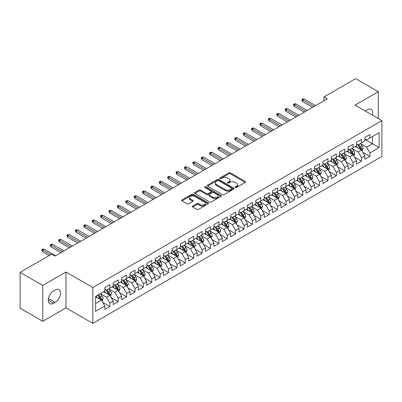 <?xml version="1.0" encoding="UTF-8"?>
<svg xmlns="http://www.w3.org/2000/svg" width="402" height="402" viewBox="0 0 402 402"><rect width="100%" height="100%" fill="white"/><g stroke="black" fill="none" stroke-linecap="round" stroke-linejoin="round"><path stroke-width="0.6" d="M235.376 187.427A0.814 0.472 0 0 0 236.527 187.427L245.275 182.377A1.166 0.673 0 0 0 245.617 181.905A1.166 0.673 0 0 0 245.275 181.428L230.457 172.87A1.166 0.673 0 0 0 228.808 172.87L220.06 177.92A0.814 0.472 0 0 0 219.819 178.252A0.814 0.472 0 0 0 220.06 178.588A0.814 0.472 0 0 0 221.211 178.588L222.346 177.935A3.729 2.151 0 0 1 227.612 177.935L228.849 178.644A3.729 2.151 0 0 1 229.939 180.166A3.729 2.151 0 0 1 228.849 181.689L227.718 182.342A0.814 0.472 0 0 0 227.477 182.674A0.814 0.472 0 0 0 227.718 183.005A0.814 0.472 0 0 0 228.869 183.005L230.004 182.352A3.729 2.151 0 0 1 235.27 182.352L236.507 183.066A3.729 2.151 0 0 1 237.597 184.588A3.729 2.151 0 0 1 236.507 186.111L235.376 186.764A0.814 0.472 0 0 0 235.135 187.096A0.814 0.472 0 0 0 235.376 187.427L235.376 186.764M192.664 206.05A1.166 0.673 0 0 0 192.322 206.527A1.166 0.673 0 0 0 192.664 207.005L196.819 209.402A1.166 0.673 0 0 0 198.467 209.402L208.181 203.794A1.166 0.673 0 0 0 208.522 203.317A1.166 0.673 0 0 0 208.181 202.844L193.362 194.287A1.166 0.673 0 0 0 191.714 194.287L182 199.894A1.166 0.673 0 0 0 181.659 200.372A1.166 0.673 0 0 0 182 200.844L187.02 203.749A1.166 0.673 0 0 0 188.669 203.749L192.824 201.347A1.166 0.673 0 0 0 193.166 200.869A1.166 0.673 0 0 0 192.824 200.397L190.337 198.955A3.115 1.799 0 0 1 189.422 197.683A3.115 1.799 0 0 1 191.347 196.025A3.115 1.799 0 0 1 194.739 196.412L204.497 202.045A3.115 1.799 0 0 1 205.412 203.317A3.115 1.799 0 0 1 203.487 204.98A3.115 1.799 0 0 1 200.09 204.588L198.467 203.653A1.166 0.673 0 0 0 196.819 203.653L192.664 206.05L192.664 207.005M42.748 285.44L42.748 321.278L65.983 307.862L65.983 272.023L42.748 285.44L20.1 272.365L51.727 254.104L55.079 256.044L327.374 98.837L324.017 96.897L324.017 100.771M65.983 272.023L92.827 287.52L381.9 120.63L381.9 156.468L92.827 323.364L92.827 287.52M378.292 118.545L378.292 91.716L355.056 105.128L381.9 120.63M378.292 91.716L355.644 78.636L324.017 96.897M222.427 194.618A1.166 0.673 0 0 0 224.075 194.618L233.788 189.01A1.166 0.673 0 0 0 234.13 188.533A1.166 0.673 0 0 0 233.788 188.061L218.969 179.503A1.166 0.673 0 0 0 217.321 179.503L207.608 185.111A1.166 0.673 0 0 0 207.266 185.588A1.166 0.673 0 0 0 207.608 186.061L222.427 194.618M205.09 187.603A0.814 0.472 0 0 1 205.919 187.719L220.969 196.412L211.271 202.01A1.166 0.673 0 0 1 209.623 202.01L194.804 193.452L194.804 192.503A1.166 0.673 0 0 0 194.462 192.98A1.166 0.673 0 0 0 194.804 193.452M194.804 192.503L198.96 190.101A1.166 0.673 0 0 1 200.608 190.101L206.618 193.573A1.166 0.673 0 0 0 208.266 193.573L211.025 191.98A1.166 0.673 0 0 0 211.362 191.508A1.166 0.673 0 0 0 211.025 191.03L204.764 187.417A0.814 0.472 0 0 1 204.528 187.086A0.814 0.472 0 0 1 205.03 186.649A0.814 0.472 0 0 1 205.919 186.749L220.984 195.452A1.166 0.673 0 0 1 221.326 195.925A1.166 0.673 0 0 1 220.984 196.402L220.984 195.452M364.87 139.373L372.423 143.73L372.423 136.564L379.131 132.69L369.905 138.017L369.905 134.575L364.87 137.484L364.87 140.921L361.514 142.861L361.514 139.419L356.484 142.323L356.484 145.765L353.127 147.7L353.127 144.263L348.092 147.167L348.092 150.609L344.74 152.544L344.74 149.107L339.705 152.011L339.705 155.448L336.348 157.388L336.348 153.951L331.318 156.855L331.318 160.292L327.962 162.232L327.962 158.79L322.927 161.699L322.927 165.137L319.575 167.076L319.575 163.634L314.54 166.544L314.54 169.981L311.183 171.915L311.183 168.478L306.153 171.383L306.153 174.825L302.796 176.759L302.796 173.322L297.761 176.227L297.761 179.664L294.405 181.603L294.405 178.166L289.375 181.071L289.375 184.508L286.018 186.448L286.018 183.005L280.983 185.915L280.983 189.352L277.631 191.292L277.631 187.85L272.596 190.759L272.596 194.196L269.239 196.131L269.239 192.694L264.209 195.598L264.209 199.04L260.853 200.975L260.853 197.538L255.818 200.442L255.818 203.879L252.466 205.819L252.466 202.382L247.431 205.286L247.431 208.723L244.074 210.663L244.074 207.221L239.044 210.13L239.044 213.568L235.688 215.507L235.688 212.065L230.653 214.975L230.653 218.412L227.296 220.346L227.296 216.909L222.266 219.814L222.266 223.256L218.909 225.19L218.909 221.753L213.874 224.658L213.874 228.095L210.522 230.034L210.522 226.597L205.487 229.502L205.487 232.939L202.131 234.879L202.131 231.436L197.101 234.346L197.101 237.783L193.744 239.723L193.744 236.281L188.709 239.19L188.709 242.627L185.357 244.562L185.357 241.125L180.322 244.029L180.322 247.471L176.965 249.406L176.965 245.969L171.935 248.873L171.935 252.31L168.579 254.25L168.579 250.813L163.544 253.717L163.544 257.154L160.192 259.094L160.192 255.652L155.157 258.561L155.157 261.998L151.8 263.938L151.8 260.496L146.77 263.405L146.77 266.843L143.413 268.777L143.413 265.34L138.378 268.245L138.378 271.687L135.022 273.621L135.022 270.184L129.992 273.089L129.992 276.526L126.635 278.465L126.635 275.028L121.6 277.933L121.6 281.37L118.248 283.309L118.248 279.867L113.213 282.777L113.213 286.214L109.857 288.154L109.857 284.711L104.827 287.621L104.827 291.058L95.596 296.385L95.596 311.304L104.827 305.972L101.47 300.163L95.596 296.771M379.131 132.69L379.131 147.604L369.905 152.931L366.549 147.122L360.468 143.609M362.815 152.278L369.905 156.373L369.905 152.931M369.905 156.373L364.87 159.277L364.87 155.84L361.514 157.775L358.162 151.966L352.077 148.454M354.428 157.122L361.514 161.212L361.514 157.775M361.514 161.212L356.484 164.122L356.484 160.679L353.127 162.619L349.77 156.805L343.69 153.298M346.037 161.966L353.127 166.056L353.127 162.619M353.127 166.056L348.092 168.961L348.092 165.523L344.74 167.463L341.383 161.649L335.303 158.137M337.65 166.81L344.74 170.9L344.74 167.463M344.74 170.9L339.705 173.805L339.705 170.368L336.348 172.302L332.997 166.493L326.911 162.981M329.263 171.649L336.348 175.744L336.348 172.302M336.348 175.744L331.318 178.649L331.318 175.212L327.962 177.146L324.605 171.337L318.525 167.825M320.871 176.493L327.962 180.588L327.962 177.146M327.962 180.588L322.927 183.493L322.927 180.056L319.575 181.99L316.218 176.182L310.138 172.669M312.485 181.337L319.575 185.428L319.575 181.99M319.575 185.428L314.54 188.337L314.54 184.895L311.183 186.835L307.826 181.021L301.746 177.513M304.098 186.181L311.183 190.272L311.183 186.835M311.183 190.272L306.153 193.176L306.153 189.739L302.796 191.679L299.44 185.865L293.359 182.352M295.706 191.025L302.796 195.116L302.796 191.679M302.796 195.116L297.761 198.02L297.761 194.583L294.405 196.523L291.053 190.709L284.968 187.196M287.319 195.864L294.405 199.96L294.405 196.523M294.405 199.96L289.375 202.864L289.375 199.427L286.018 201.362L282.661 195.553L276.581 192.04M278.928 200.709L286.018 204.804L286.018 201.362M286.018 204.804L280.983 207.708L280.983 204.271L277.631 206.206L274.275 200.397L268.194 196.885M270.541 205.553L277.631 209.643L277.631 206.206M277.631 209.643L272.596 212.552L272.596 209.11L269.239 211.05L265.888 205.236L259.803 201.729M262.154 210.397L269.239 214.487L269.239 211.05M269.239 214.487L264.209 217.397L264.209 213.954L260.853 215.894L257.496 210.08L251.416 206.568M253.762 215.241L260.853 219.331L260.853 215.894M260.853 219.331L255.818 222.236L255.818 218.799L252.466 220.738L249.109 214.924L243.029 211.412M245.376 220.08L252.466 224.175L252.466 220.738M252.466 224.175L247.431 227.08L247.431 223.643L244.074 225.577L240.718 219.768L234.637 216.256M236.989 224.924L244.074 229.019L244.074 225.577M244.074 229.019L239.044 231.924L239.044 228.487L235.688 230.421L232.331 224.612L226.251 221.1M228.597 229.768L235.688 233.858L235.688 230.421M235.688 233.858L230.653 236.768L230.653 233.326L227.296 235.265L223.944 229.452L217.859 225.944M220.211 234.612L227.296 238.703L227.296 235.265M227.296 238.703L222.266 241.612L222.266 238.17L218.909 240.11L215.552 234.296L209.472 230.783M211.824 239.456L218.909 243.547L218.909 240.11M218.909 243.547L213.874 246.451L213.874 243.014L210.522 244.954L207.166 239.14L201.085 235.627M203.432 244.295L210.522 248.391L210.522 244.954M210.522 248.391L205.487 251.295L205.487 247.858L202.131 249.793L198.779 243.984L192.694 240.471M195.045 249.139L202.131 253.235L202.131 249.793M202.131 253.235L197.101 256.139L197.101 252.702L193.744 254.637L190.387 248.828L184.307 245.315M186.654 253.984L193.744 258.074L193.744 254.637M193.744 258.074L188.709 260.983L188.709 257.541L185.357 259.481L182 253.667L175.92 250.16M178.267 258.828L185.357 262.918L185.357 259.481M185.357 262.918L180.322 265.828L180.322 262.385L176.965 264.325L173.614 258.511L167.528 254.999M169.88 263.672L176.965 267.762L176.965 264.325M176.965 267.762L171.935 270.667L171.935 267.229L168.579 269.169L165.222 263.355L159.142 259.843M161.488 268.511L168.579 272.606L168.579 269.169M168.579 272.606L163.544 275.511L163.544 272.074L160.192 274.008L156.835 268.199L150.75 264.687M153.102 273.355L160.192 277.45L160.192 274.008M160.192 277.45L155.157 280.355L155.157 276.918L151.8 278.852L148.444 273.043L142.363 269.531M144.715 278.199L151.8 282.289L151.8 278.852M151.8 282.289L146.77 285.199L146.77 281.757L143.413 283.696L140.057 277.882L133.977 274.375M136.323 283.043L143.413 287.134L143.413 283.696M143.413 287.134L138.378 290.043L138.378 286.601L135.022 288.541L131.67 282.727L125.585 279.214M127.936 287.887L135.022 291.978L135.022 288.541M135.022 291.978L129.992 294.882L129.992 291.445L126.635 293.385L123.278 287.571L117.198 284.058M119.545 292.726L126.635 296.822L126.635 293.385M126.635 296.822L121.6 299.726L121.6 296.289L118.248 298.224L114.892 292.415L108.811 288.902M111.158 297.57L118.248 301.666L118.248 298.224M118.248 301.666L113.213 304.57L113.213 301.133L109.857 303.068L106.505 297.259L100.42 293.746M102.771 302.415L109.857 306.505L109.857 303.068M109.857 306.505L104.827 309.414L104.827 305.972M104.827 289.118L106.505 290.088L109.857 288.154M95.596 303.555L101.47 300.163M113.213 284.279L114.892 285.244L118.248 283.309M106.505 297.259L109.857 295.319L103.651 291.736M113.213 301.133L109.857 295.319M121.6 279.435L123.278 280.405L126.635 278.465M114.892 292.415L118.248 290.475L112.037 286.892M121.6 296.289L118.248 290.475M129.992 274.591L131.67 275.561L135.022 273.621M123.278 287.571L126.635 285.631L120.429 282.048M129.992 291.445L126.635 285.631M138.378 269.747L140.057 270.717L143.413 268.777M131.67 282.727L135.022 280.792L128.816 277.204M138.378 286.601L135.022 280.792M146.77 264.903L148.444 265.873L151.8 263.938M140.057 277.882L143.413 275.948L137.203 272.365M146.77 281.757L143.413 275.948M155.157 260.064L156.835 261.029L160.192 259.094M148.444 273.043L151.8 271.104L145.594 267.521M155.157 276.918L151.8 271.104M163.544 255.22L165.222 256.19L168.579 254.25M156.835 268.199L160.192 266.26L153.981 262.677M163.544 272.074L160.192 266.26M171.935 250.376L173.614 251.345L176.965 249.406M165.222 263.355L168.579 261.416L162.373 257.833M171.935 267.229L168.579 261.416M180.322 245.532L182 246.501L185.357 244.562M173.614 258.511L176.965 256.577L170.76 252.989M180.322 262.385L176.965 256.577M188.709 240.687L190.387 241.657L193.744 239.723M182 253.667L185.357 251.732L179.146 248.15M188.709 257.541L185.357 251.732M197.101 235.848L198.779 236.813L202.131 234.879M190.387 248.828L193.744 246.888L187.538 243.305M197.101 252.702L193.744 246.888M205.487 231.004L207.166 231.974L210.522 230.034M198.779 243.984L202.131 242.044L195.925 238.461M205.487 247.858L202.131 242.044M213.874 226.16L215.552 227.13L218.909 225.19M207.166 239.14L210.522 237.2L204.311 233.617M213.874 243.014L210.522 237.2M222.266 221.316L223.944 222.286L227.296 220.346M215.552 234.296L218.909 232.361L212.703 228.773M222.266 238.17L218.909 232.361M230.653 216.472L232.331 217.442L235.688 215.507M223.944 229.452L227.296 227.517L221.09 223.934M230.653 233.326L227.296 227.517M239.044 211.633L240.718 212.598L244.074 210.663M232.331 224.612L235.688 222.673L229.477 219.09M239.044 228.487L235.688 222.673M247.431 206.789L249.109 207.754L252.466 205.819M240.718 219.768L244.074 217.829L237.868 214.246M247.431 223.643L244.074 217.829M255.818 201.945L257.496 202.915L260.853 200.975M249.109 214.924L252.466 212.985L246.255 209.402M255.818 218.799L252.466 212.985M264.209 197.101L265.888 198.07L269.239 196.131M257.496 210.08L260.853 208.146L254.647 204.558M264.209 213.954L260.853 208.146M272.596 192.256L274.275 193.226L277.631 191.292M265.888 205.236L269.239 203.301L263.034 199.719M272.596 209.11L269.239 203.301M280.983 187.417L282.661 188.382L286.018 186.448M274.275 200.397L277.631 198.457L271.42 194.875M280.983 204.271L277.631 198.457M289.375 182.573L291.053 183.538L294.405 181.603M282.661 195.553L286.018 193.613L279.812 190.03M289.375 199.427L286.018 193.613M297.761 177.729L299.44 178.699L302.796 176.759M291.053 190.709L294.405 188.769L288.199 185.186M297.761 194.583L294.405 188.769M306.153 172.885L307.826 173.855L311.183 171.915M299.44 185.865L302.796 183.93L296.586 180.342M306.153 189.739L302.796 183.93M314.54 168.041L316.218 169.011L319.575 167.076M307.826 181.021L311.183 179.086L304.977 175.503M314.54 184.895L311.183 179.086M322.927 163.202L324.605 164.167L327.962 162.232M316.218 176.182L319.575 174.242L313.364 170.659M322.927 180.056L319.575 174.242M331.318 158.358L332.997 159.323L336.348 157.388M324.605 171.337L327.962 169.398L321.756 165.815M331.318 175.212L327.962 169.398M339.705 153.514L341.383 154.484L344.74 152.544M332.997 166.493L336.348 164.554L330.142 160.971M339.705 170.368L336.348 164.554M348.092 148.67L349.77 149.639L353.127 147.7M341.383 161.649L344.74 159.715L338.529 156.127M348.092 165.523L344.74 159.715M356.484 143.826L358.162 144.795L361.514 142.861M349.77 156.805L353.127 154.87L346.921 151.288M356.484 160.679L353.127 154.87M364.87 138.981L366.549 139.951L369.905 138.017M358.162 151.966L361.514 150.026L355.308 146.444M364.87 155.84L361.514 150.026M20.1 272.365L20.1 308.203L42.748 321.278M65.983 307.862L92.827 323.364M366.549 147.122L372.423 143.73L379.131 147.604M372.428 115.158A7.593 4.382 120 0 0 371.182 109.354A7.593 4.382 120 0 0 367.388 109.731L365.88 110.605A7.593 4.382 120 0 0 365.242 111.012M53.652 290.862A7.593 4.382 120 0 0 48.692 297.555A7.593 4.382 120 0 0 49.858 303.641A7.593 4.382 120 0 0 53.652 303.264L55.164 302.389A7.593 4.382 120 0 0 60.124 295.701A7.593 4.382 120 0 0 58.958 289.616A7.593 4.382 120 0 0 55.164 289.993L53.652 290.862M235.703 187.543L236.507 187.081A3.729 2.151 0 0 0 237.597 185.558L237.597 184.588M229.939 180.166L229.939 181.136A3.729 2.151 0 0 1 228.849 182.659L228.045 183.121M245.275 181.428L245.275 182.377L230.457 173.84A1.166 0.673 0 0 0 228.808 173.84L220.386 178.704M233.773 189.02L218.969 180.473A1.166 0.673 0 0 0 217.321 180.473L207.623 186.071M231.733 188.865A0.814 0.472 0 0 0 231.969 188.533A0.814 0.472 0 0 0 231.733 188.201L218.723 180.689A0.814 0.472 0 0 0 217.567 180.689L216.376 181.377A3.729 2.151 0 0 0 215.286 182.9A3.729 2.151 0 0 0 216.376 184.423L225.266 189.558A3.729 2.151 0 0 0 230.537 189.558L231.733 188.865L231.733 189.834A0.814 0.472 0 0 0 231.969 189.503L231.969 188.533M215.286 182.9L215.286 183.87A3.729 2.151 0 0 0 216.376 185.392L216.376 184.423M231.733 189.834L230.537 190.523A3.729 2.151 0 0 1 225.266 190.523L216.376 185.392M194.819 193.462L198.96 191.071L198.96 190.101M211.362 191.508L211.362 192.473A1.166 0.673 0 0 1 211.025 192.95L208.266 194.543A1.166 0.673 0 0 1 206.618 194.543L200.608 191.071A1.166 0.673 0 0 0 198.96 191.071M212.854 197.176A3.115 1.799 0 0 0 216.251 197.563A3.115 1.799 0 0 0 218.17 195.905A3.115 1.799 0 0 0 217.261 194.633L213.824 192.648A1.166 0.673 0 0 0 212.176 192.648L209.417 194.236A1.166 0.673 0 0 0 209.075 194.714A1.166 0.673 0 0 0 209.417 195.191L212.854 197.176L212.854 198.141A3.115 1.799 0 0 0 216.251 198.533A3.115 1.799 0 0 0 218.17 196.869L218.17 195.905M209.075 194.714L209.075 195.684A1.166 0.673 0 0 0 209.417 196.156L209.417 195.191M212.854 198.141L209.417 196.156M205.412 203.317L205.412 204.286A3.115 1.799 0 0 1 203.487 205.95A3.115 1.799 0 0 1 200.09 205.558L198.467 204.618A1.166 0.673 0 0 0 196.819 204.618L192.679 207.01M189.422 197.683L189.422 198.653A3.115 1.799 0 0 0 190.337 199.925L190.337 198.955M192.809 201.357L190.337 199.925M208.166 203.804L193.362 195.256A1.166 0.673 0 0 0 191.714 195.256L182.016 200.854L182 199.894M362.137 151.102L363.177 148.564A3.146 1.814 -120 0 0 362.172 145.886L360.393 143.509M357.549 147.74L356.197 145.931M360.926 149.685L361.478 148.7A3.146 1.814 -120 0 0 360.579 146.805L358.795 144.429M357.78 144.574L359.981 147.514A1.603 0.925 60 0 1 360.272 148.001L361.478 148.7M357.227 144.258L359.574 147.388A3.146 1.814 60 0 1 360.473 149.278L360.534 149.459M314.118 106.485L302.696 99.892L302.696 101.636L301.942 100.425L301.942 99.455L302.696 99.892L304.203 99.018L315.63 105.615M302.696 101.636L312.61 107.359M301.942 99.455L302.776 98.972L304.203 99.018M353.75 155.946L354.79 153.408A3.146 1.814 -120 0 0 353.785 150.73L352.001 148.353M349.162 152.579L347.81 150.77M352.534 154.529L353.092 153.539A3.146 1.814 -120 0 0 352.192 151.649L350.408 149.273M349.393 149.418L351.594 152.358A1.603 0.925 60 0 1 351.886 152.845L353.092 153.539M348.841 149.102L351.182 152.232A3.146 1.814 60 0 1 352.082 154.122L352.147 154.303M345.358 160.79L346.398 158.247A3.146 1.814 -120 0 0 345.398 155.574L343.615 153.192M340.775 157.423L339.419 155.614M344.147 159.373L344.7 158.383A3.146 1.814 -120 0 0 343.8 156.494L342.022 154.112M341.002 154.262L343.202 157.202A1.603 0.925 60 0 1 343.494 157.684L344.7 158.383M340.449 153.941L342.795 157.076A3.146 1.814 60 0 1 343.695 158.966L343.76 159.147M305.731 111.329L294.304 104.731L294.304 106.475L293.55 105.264L293.55 104.299L294.304 104.731L295.817 103.862L307.244 110.46M294.304 106.475L304.224 112.203M293.55 104.299L294.39 103.811L295.817 103.862M297.344 116.173L285.917 109.575L285.917 111.319L285.164 110.108L285.164 109.143L285.917 109.575L287.43 108.706L298.852 115.299M285.917 111.319L295.832 117.042M285.164 109.143L286.003 108.656L287.43 108.706M336.971 165.629L338.012 163.091A3.146 1.814 -120 0 0 337.007 160.418L335.223 158.036M332.384 162.267L331.032 160.458M335.755 164.212L336.313 163.227A3.146 1.814 -120 0 0 335.414 161.338L333.63 158.956M332.615 159.107L334.816 162.041A1.603 0.925 60 0 1 335.107 162.529L336.313 163.227M332.062 158.785L334.409 161.916A3.146 1.814 60 0 1 335.308 163.81L335.368 163.991M328.58 170.473L329.62 167.935A3.146 1.814 -120 0 0 328.62 165.257L326.836 162.88M323.997 167.111L322.64 165.302M327.369 169.056L327.926 168.071A3.146 1.814 -120 0 0 327.027 166.177L325.243 163.8M324.228 163.951L326.429 166.885A1.603 0.925 60 0 1 326.715 167.373L327.926 168.071M323.67 163.629L326.017 166.76A3.146 1.814 60 0 1 326.916 168.649L326.982 168.835M288.953 121.017L277.531 114.419L277.531 116.163L276.772 114.952L276.772 113.982L277.531 114.419L279.038 113.55L290.465 120.143M277.531 116.163L287.445 121.886M276.772 113.982L277.611 113.5L279.038 113.55M280.566 125.861L269.139 119.263L269.139 121.007L268.385 119.796L268.385 118.826L269.139 119.263L270.652 118.389L282.073 124.987M269.139 121.007L279.053 126.73M268.385 118.826L269.224 118.344L270.652 118.389M320.193 175.317L321.233 172.78A3.146 1.814 -120 0 0 320.228 170.101L318.449 167.724M315.61 171.955L314.253 170.147M318.982 173.9L319.535 172.915A3.146 1.814 -120 0 0 318.635 171.021L316.856 168.644M315.836 168.79L318.037 171.729A1.603 0.925 60 0 1 318.329 172.217L319.535 172.915M315.284 168.473L317.63 171.604A3.146 1.814 60 0 1 318.53 173.493L318.595 173.674M272.179 130.7L260.752 124.107L260.752 125.851L259.999 124.64L259.999 123.67L260.752 124.107L262.26 123.233L273.687 129.831M260.752 125.851L270.667 131.575M259.999 123.67L260.838 123.188L262.26 123.233M311.806 180.161L312.846 177.624A3.146 1.814 -120 0 0 311.841 174.945L310.058 172.569M307.218 176.795L305.867 174.986M310.59 178.744L311.148 177.754A3.146 1.814 -120 0 0 310.249 175.865L308.465 173.488M307.45 173.634L309.651 176.573A1.603 0.925 60 0 1 309.942 177.061L311.148 177.754M306.897 173.317L309.244 176.448A3.146 1.814 60 0 1 310.143 178.337L310.203 178.518M263.787 135.544L252.366 128.947L252.366 130.69L251.607 129.479L251.607 128.514L252.366 128.947L253.873 128.077L265.3 134.675M252.366 130.69L262.28 136.419M251.607 128.514L252.446 128.027L253.873 128.077M303.415 185.005L304.455 182.463A3.146 1.814 -120 0 0 303.455 179.789L301.671 177.408M298.832 181.639L297.475 179.83M302.203 183.588L302.761 182.598A3.146 1.814 -120 0 0 301.857 180.709L300.078 178.327M299.058 178.478L301.259 181.418A1.603 0.925 60 0 1 301.55 181.9L302.761 182.598M298.505 178.156L300.852 181.292A3.146 1.814 60 0 1 301.751 183.181L301.817 183.362M295.028 189.844L296.068 187.307A3.146 1.814 -120 0 0 295.063 184.634L293.284 182.252M290.445 186.483L289.088 184.674M293.817 188.427L294.37 187.443A3.146 1.814 -120 0 0 293.47 185.553L291.686 183.171M290.671 183.322L292.872 186.257A1.603 0.925 60 0 1 293.164 186.744L294.37 187.443M290.118 183L292.465 186.131A3.146 1.814 60 0 1 293.365 188.025L293.43 188.206M286.641 194.689L287.681 192.151A3.146 1.814 -120 0 0 286.676 189.473L284.892 187.096M282.053 191.327L280.702 189.518M285.425 193.272L285.983 192.287A3.146 1.814 -120 0 0 285.083 190.392L283.299 188.015M282.284 188.166L284.485 191.101A1.603 0.925 60 0 1 284.777 191.588L285.983 192.287M281.732 187.845L284.073 190.975A3.146 1.814 60 0 1 284.973 192.865L285.038 193.05M278.249 199.533L279.289 196.995A3.146 1.814 -120 0 0 278.29 194.317L276.506 191.94M273.667 196.171L272.31 194.362M277.038 198.116L277.591 197.131A3.146 1.814 -120 0 0 276.692 195.236L274.913 192.859M273.893 193.005L276.094 195.945A1.603 0.925 60 0 1 276.385 196.432L277.591 197.131M273.34 192.689L275.687 195.819A3.146 1.814 60 0 1 276.586 197.709L276.651 197.89M269.863 204.377L270.903 201.839A3.146 1.814 -120 0 0 269.898 199.161L268.119 196.784M265.275 201.01L263.923 199.201M268.647 202.96L269.204 201.97A3.146 1.814 -120 0 0 268.305 200.08L266.521 197.704M265.506 197.849L267.707 200.789A1.603 0.925 60 0 1 267.998 201.276L269.204 201.97M264.953 197.533L267.3 200.663A3.146 1.814 60 0 1 268.199 202.553L268.26 202.734M261.476 209.221L262.511 206.683A3.146 1.814 -120 0 0 261.511 204.005L259.727 201.623M256.888 205.854L255.531 204.045M260.26 207.804L260.818 206.814A3.146 1.814 -120 0 0 259.918 204.925L258.134 202.548M257.119 202.693L259.32 205.633A1.603 0.925 60 0 1 259.607 206.12L260.818 206.814M256.566 202.372L258.908 205.507A3.146 1.814 60 0 1 259.808 207.397L259.873 207.578M253.084 214.06L254.124 211.522A3.146 1.814 -120 0 0 253.119 208.849L251.34 206.467M248.501 210.698L247.145 208.889M251.873 212.643L252.426 211.658A3.146 1.814 -120 0 0 251.526 209.769L249.748 207.387M248.727 207.538L250.928 210.477A1.603 0.925 60 0 1 251.22 210.96L252.426 211.658M248.175 207.216L250.521 210.346A3.146 1.814 60 0 1 251.421 212.241L251.486 212.422M244.697 218.904L245.738 216.366A3.146 1.814 -120 0 0 244.733 213.688L242.949 211.311M240.11 215.542L238.758 213.733M243.481 217.487L244.039 216.502A3.146 1.814 -120 0 0 243.14 214.613L241.356 212.231M240.341 212.382L242.542 215.316A1.603 0.925 60 0 1 242.833 215.804L244.039 216.502M239.788 212.06L242.135 215.191A3.146 1.814 60 0 1 243.034 217.08L243.094 217.266M236.306 223.748L237.346 221.211A3.146 1.814 -120 0 0 236.346 218.532L234.562 216.155M231.723 220.386L230.366 218.577M235.095 222.331L235.652 221.346A3.146 1.814 -120 0 0 234.748 219.452L232.969 217.075M231.949 217.221L234.15 220.16A1.603 0.925 60 0 1 234.441 220.648L235.652 221.346M231.396 216.904L233.743 220.035A3.146 1.814 60 0 1 234.642 221.924L234.708 222.105M255.401 140.388L243.974 133.791L243.974 135.534L243.22 134.323L243.22 133.358L243.974 133.791L245.486 132.921L256.908 139.514M243.974 135.534L253.888 141.258M243.22 133.358L244.059 132.871L245.486 132.921M247.009 145.233L235.587 138.635L235.587 140.378L234.833 139.167L234.833 138.198L235.587 138.635L237.095 137.765L248.521 144.358M235.587 140.378L245.501 146.102M234.833 138.198L235.672 137.715L237.095 137.765M238.622 150.077L227.195 143.479L227.195 145.222L226.442 144.011L226.442 143.042L227.195 143.479L228.708 142.604L240.135 149.202M227.195 145.222L237.115 150.946M226.442 143.042L227.281 142.559L228.708 142.604M230.235 154.916L218.809 148.323L218.809 150.067L218.055 148.856L218.055 147.886L218.809 148.323L220.321 147.449L231.743 154.046M218.809 150.067L228.723 155.79M218.055 147.886L218.894 147.403L220.321 147.449M221.844 159.76L210.422 153.162L210.422 154.906L209.663 153.7L209.663 152.73L210.422 153.162L211.929 152.293L223.356 158.89M210.422 154.906L220.336 160.634M209.663 152.73L210.502 152.242L211.929 152.293M213.457 164.604L202.03 158.006L202.03 159.75L201.276 158.539L201.276 157.574L202.03 158.006L203.543 157.137L214.964 163.73M202.03 159.75L211.949 165.473M201.276 157.574L202.116 157.087L203.543 157.137M205.07 169.448L193.643 162.85L193.643 164.594L192.89 163.383L192.89 162.413L193.643 162.85L195.151 161.981L206.578 168.574M193.643 164.594L203.558 170.317M192.89 162.413L193.729 161.931L195.151 161.981M196.678 174.292L185.257 167.694L185.257 169.438L184.498 168.227L184.498 167.257L185.257 167.694L186.764 166.82L198.191 173.418M185.257 169.438L195.171 175.161M184.498 167.257L185.337 166.775L186.764 166.82M188.292 179.131L176.865 172.538L176.865 174.282L176.111 173.071L176.111 172.101L176.865 172.538L178.377 171.664L189.799 178.262M176.865 174.282L186.779 180.006M176.111 172.101L176.95 171.619L178.377 171.664M227.919 228.592L228.959 226.055A3.146 1.814 -120 0 0 227.954 223.376L226.175 220.999M223.336 225.226L221.979 223.417M226.708 227.175L227.261 226.185A3.146 1.814 -120 0 0 226.361 224.296L224.577 221.919M223.562 222.065L225.763 225.004A1.603 0.925 60 0 1 226.055 225.492L227.261 226.185M223.009 221.748L225.356 224.879A3.146 1.814 60 0 1 226.256 226.768L226.321 226.949M179.905 183.975L168.478 177.382L168.478 179.121L167.724 177.915L167.724 176.945L168.478 177.382L169.986 176.508L181.413 183.106M168.478 179.121L178.393 184.85M167.724 176.945L168.564 176.458L169.986 176.508M219.532 233.436L220.572 230.899A3.146 1.814 -120 0 0 219.567 228.22L217.783 225.839M214.944 230.07L213.593 228.261M218.316 232.019L218.874 231.029A3.146 1.814 -120 0 0 217.974 229.14L216.191 226.763M215.176 226.909L217.376 229.849A1.603 0.925 60 0 1 217.668 230.336L218.874 231.029M214.623 226.587L216.964 229.723A3.146 1.814 60 0 1 217.864 231.612L217.929 231.793M171.513 188.819L160.086 182.222L160.086 183.965L159.333 182.754L159.333 181.789L160.086 182.222L161.599 181.352L173.026 187.95M160.086 183.965L170.006 189.689M159.333 181.789L160.172 181.302L161.599 181.352M211.14 238.275L212.181 235.738A3.146 1.814 -120 0 0 211.181 233.065L209.397 230.683M206.558 234.914L205.201 233.105M209.929 236.858L210.482 235.873A3.146 1.814 -120 0 0 209.583 233.984L207.804 231.602M206.784 231.753L208.985 234.693A1.603 0.925 60 0 1 209.276 235.175L210.482 235.873M206.231 231.431L208.578 234.562A3.146 1.814 60 0 1 209.477 236.456L209.542 236.637M163.127 193.663L151.7 187.066L151.7 188.809L150.946 187.598L150.946 186.628L151.7 187.066L153.212 186.196L164.634 192.789M151.7 188.809L161.614 194.533M150.946 186.628L151.785 186.146L153.212 186.196M202.754 243.12L203.794 240.582A3.146 1.814 -120 0 0 202.789 237.904L201.01 235.527M198.166 239.758L196.814 237.949M201.538 241.702L202.095 240.718A3.146 1.814 -120 0 0 201.196 238.828L199.412 236.446M198.397 236.597L200.598 239.532A1.603 0.925 60 0 1 200.889 240.019L202.095 240.718M197.844 236.275L200.191 239.406A3.146 1.814 60 0 1 201.09 241.295L201.151 241.481M154.735 198.508L143.313 191.91L143.313 193.653L142.554 192.442L142.554 191.473L143.313 191.91L144.82 191.035L156.247 197.633M143.313 193.653L153.227 199.377M142.554 191.473L143.393 190.99L144.82 191.035M194.367 247.964L195.402 245.426A3.146 1.814 -120 0 0 194.402 242.748L192.618 240.371M189.779 244.602L188.422 242.793M193.151 246.547L193.709 245.562A3.146 1.814 -120 0 0 192.809 243.667L191.025 241.29M190.01 241.436L192.211 244.376A1.603 0.925 60 0 1 192.498 244.863L193.709 245.562M189.458 241.12L191.799 244.25A3.146 1.814 60 0 1 192.699 246.14L192.764 246.32M146.348 203.347L134.921 196.754L134.921 198.498L134.167 197.287L134.167 196.317L134.921 196.754L136.434 195.88L147.861 202.477M134.921 198.498L144.841 204.221M134.167 196.317L135.007 195.834L136.434 195.88M185.975 252.808L187.015 250.27A3.146 1.814 -120 0 0 186.01 247.592L184.232 245.215M181.392 249.441L180.036 247.637M184.764 251.391L185.317 250.401A3.146 1.814 -120 0 0 184.417 248.511L182.639 246.135M181.619 246.28L183.82 249.22A1.603 0.925 60 0 1 184.111 249.707L185.317 250.401M181.066 245.964L183.412 249.094A3.146 1.814 60 0 1 184.312 250.984L184.377 251.165M137.961 208.191L126.535 201.598L126.535 203.337L125.781 202.131L125.781 201.161L126.535 201.598L128.042 200.724L139.469 207.321M126.535 203.337L136.449 209.065M125.781 201.161L126.62 200.673L128.042 200.724M177.589 257.652L178.629 255.114A3.146 1.814 -120 0 0 177.624 252.436L175.84 250.054M173.001 254.285L171.649 252.476M176.372 256.235L176.93 255.245A3.146 1.814 -120 0 0 176.031 253.355L174.247 250.979M173.232 251.124L175.433 254.064A1.603 0.925 60 0 1 175.724 254.551L176.93 255.245M172.679 250.808L175.026 253.938A3.146 1.814 60 0 1 175.925 255.828L175.986 256.009M129.57 213.035L118.148 206.437L118.148 208.181L117.389 206.97L117.389 206.005L118.148 206.437L119.655 205.568L131.082 212.166M118.148 208.181L128.062 213.904M117.389 206.005L118.228 205.517L119.655 205.568M169.197 262.491L170.237 259.953A3.146 1.814 -120 0 0 169.237 257.28L167.453 254.898M164.614 259.129L163.257 257.32M167.986 261.074L168.544 260.089A3.146 1.814 -120 0 0 167.644 258.2L165.86 255.818M164.84 255.968L167.041 258.908A1.603 0.925 60 0 1 167.332 259.39L168.544 260.089M164.287 255.647L166.634 258.777A3.146 1.814 60 0 1 167.533 260.672L167.599 260.853M121.183 217.879L109.756 211.281L109.756 213.025L109.002 211.814L109.002 210.844L109.756 211.281L111.269 210.412L122.69 217.005M109.756 213.025L119.67 218.748M109.002 210.844L109.841 210.362L111.269 210.412M160.81 267.335L161.85 264.797A3.146 1.814 -120 0 0 160.845 262.119L159.066 259.742M156.227 263.973L154.87 262.164M159.599 265.918L160.152 264.933A3.146 1.814 -120 0 0 159.252 263.044L157.473 260.662M156.453 260.813L158.654 263.747A1.603 0.925 60 0 1 158.946 264.235L160.152 264.933M155.901 260.491L158.247 263.622A3.146 1.814 60 0 1 159.147 265.511L159.212 265.697M112.796 222.723L101.369 216.125L101.369 217.869L100.616 216.658L100.616 215.688L101.369 216.125L102.877 215.251L114.304 221.849M101.369 217.869L111.284 223.592M100.616 215.688L101.455 215.206L102.877 215.251M152.423 272.179L153.463 269.642A3.146 1.814 -120 0 0 152.458 266.963L150.675 264.586M147.835 268.817L146.484 267.008M151.207 270.762L151.765 269.777A3.146 1.814 -120 0 0 150.866 267.883L149.082 265.506M148.067 265.652L150.268 268.591A1.603 0.925 60 0 1 150.559 269.079L151.765 269.777M147.514 265.335L149.856 268.466A3.146 1.814 60 0 1 150.76 270.355L150.82 270.541M104.404 227.562L92.983 220.969L92.983 222.713L92.224 221.502L92.224 220.532L92.983 220.969L94.49 220.095L105.917 226.693M92.983 222.713L102.897 228.436M92.224 220.532L93.063 220.05L94.49 220.095M144.032 277.023L145.072 274.486A3.146 1.814 -120 0 0 144.072 271.807L142.288 269.43M139.449 273.656L138.092 271.852M142.821 275.606L143.373 274.616A3.146 1.814 -120 0 0 142.474 272.727L140.695 270.35M139.675 270.496L141.876 273.435A1.603 0.925 60 0 1 142.167 273.923L143.373 274.616M139.122 270.179L141.469 273.31A3.146 1.814 60 0 1 142.368 275.199L142.434 275.38M96.018 232.406L84.591 225.813L84.591 227.557L83.837 226.346L83.837 225.376L84.591 225.813L86.103 224.939L97.525 231.537M84.591 227.557L94.505 233.281M83.837 225.376L84.676 224.889L86.103 224.939M135.645 281.867L136.685 279.33A3.146 1.814 -120 0 0 135.68 276.651L133.901 274.27M131.057 278.501L129.705 276.692M134.429 280.45L134.987 279.46A3.146 1.814 -120 0 0 134.087 277.571L132.303 275.194M131.288 275.34L133.489 278.279A1.603 0.925 60 0 1 133.781 278.767L134.987 279.46M130.735 275.023L133.082 278.154A3.146 1.814 60 0 1 133.982 280.043L134.042 280.224M87.626 237.25L76.204 230.653L76.204 232.396L75.45 231.185L75.45 230.22L76.204 230.653L77.712 229.783L89.138 236.381M76.204 232.396L86.118 238.125M75.45 230.22L76.285 229.733L77.712 229.783M127.258 286.706L128.293 284.169A3.146 1.814 -120 0 0 127.293 281.495L125.509 279.114M122.67 283.345L121.319 281.536M126.042 285.289L126.6 284.304A3.146 1.814 -120 0 0 125.7 282.415L123.916 280.033M122.901 280.184L125.102 283.124A1.603 0.925 60 0 1 125.394 283.606L126.6 284.304M122.349 279.862L124.69 282.993A3.146 1.814 60 0 1 125.59 284.887L125.655 285.068M79.239 242.094L67.812 235.497L67.812 237.24L67.059 236.029L67.059 235.059L67.812 235.497L69.325 234.627L80.752 241.22M67.812 237.24L77.732 242.964M67.059 235.059L67.898 234.577L69.325 234.627M118.866 291.55L119.907 289.013A3.146 1.814 -120 0 0 118.902 286.335L117.123 283.958M114.284 288.189L112.927 286.38M117.655 290.133L118.208 289.149A3.146 1.814 -120 0 0 117.309 287.259L115.53 284.877M114.51 285.028L116.711 287.963A1.603 0.925 60 0 1 117.002 288.45L118.208 289.149M113.957 284.706L116.304 287.837A3.146 1.814 60 0 1 117.203 289.726L117.268 289.912M70.852 246.939L59.426 240.341L59.426 242.084L58.672 240.873L58.672 239.904L59.426 240.341L60.938 239.466L72.36 246.064M59.426 242.084L69.34 247.808M58.672 239.904L59.511 239.421L60.938 239.466M110.48 296.395L111.52 293.857A3.146 1.814 -120 0 0 110.515 291.179L108.731 288.802M105.892 293.033L104.54 291.224M109.264 294.978L109.821 293.993A3.146 1.814 -120 0 0 108.922 292.098L107.138 289.721M106.123 289.867L108.324 292.807A1.603 0.925 60 0 1 108.615 293.294L109.821 293.993M105.57 289.551L107.917 292.681A3.146 1.814 60 0 1 108.816 294.571L108.877 294.756M62.461 251.778L51.039 245.185L51.039 246.928L50.28 245.717L50.28 244.748L51.039 245.185L52.546 244.31L63.973 250.908M51.039 246.928L60.953 252.652M50.28 244.748L51.119 244.265L52.546 244.31M102.088 301.239L103.128 298.701A3.146 1.814 -120 0 0 102.128 296.023L100.344 293.646M97.505 297.872L96.148 296.068M100.877 299.822L101.435 298.832A3.146 1.814 -120 0 0 100.535 296.942L98.751 294.565M97.962 295.018L99.932 297.651A1.603 0.925 60 0 1 100.224 298.138L101.435 298.832M97.746 295.143L99.525 297.525A3.146 1.814 60 0 1 100.425 299.415L100.49 299.596M50.717 254.687L42.647 250.029L42.647 251.773L41.893 250.562L41.893 249.592L42.647 250.029L44.16 249.155L55.582 255.752M42.647 251.773L49.21 255.556M41.893 249.592L42.733 249.104L44.16 249.155M236.507 187.081L236.507 186.111M227.718 183.005L227.718 182.342M228.849 182.659L228.849 181.689M220.06 178.588L220.06 177.92M228.808 173.84L228.808 172.87M230.457 173.84L230.457 172.87M207.608 186.061L207.608 185.111M217.321 180.473L217.321 179.503M218.969 180.473L218.969 179.503M233.788 189.01L233.788 188.061M225.266 190.523L225.266 189.558M230.537 190.523L230.537 189.558M200.608 191.071L200.608 190.101M206.618 194.543L206.618 193.573M208.266 194.543L208.266 193.573M211.025 192.95L211.025 191.98M205.919 187.719L205.919 186.749M196.819 204.618L196.819 203.653M198.467 204.618L198.467 203.653M200.09 205.558L200.09 204.588M192.824 201.347L192.824 200.397M191.714 195.256L191.714 194.287M193.362 195.256L193.362 194.287M208.181 203.794L208.181 202.844M48.285 300.163L53.652 303.264M48.456 298.515L55.164 302.389M361.122 149.8L363.157 148.624M360.579 146.805L362.172 145.886M358.257 148.147L359.574 147.388M352.735 154.639L354.765 153.469M352.192 151.649L353.785 150.73M349.871 152.991L351.182 152.232M344.343 159.483L346.378 158.313M343.8 156.494L345.398 155.574M341.484 157.83L342.795 157.076M335.956 164.328L337.992 163.152M335.414 161.338L337.007 160.418M333.092 162.674L334.409 161.916M327.565 169.172L329.6 167.996M327.027 166.177L328.62 165.257M324.705 167.518L326.017 166.76M319.178 174.016L321.213 172.84M318.635 171.021L320.228 170.101M316.319 172.363L317.63 171.604M310.791 178.86L312.826 177.684M310.249 175.865L311.841 174.945M307.927 177.207L309.244 176.448M302.399 183.699L304.435 182.528M301.857 180.709L303.455 179.789M299.54 182.046L300.852 181.292M294.013 188.543L296.048 187.367M293.47 185.553L295.063 184.634M291.148 186.89L292.465 186.131M285.626 193.387L287.656 192.211M285.083 190.392L286.676 189.473M282.762 191.734L284.073 190.975M277.234 198.231L279.269 197.055M276.692 195.236L278.29 194.317M274.375 196.578L275.687 195.819M268.848 203.075L270.883 201.899M268.305 200.08L269.898 199.161M265.983 201.422L267.3 200.663M260.461 207.914L262.491 206.744M259.918 204.925L261.511 204.005M257.597 206.261L258.908 205.507M252.069 212.758L254.104 211.583M251.526 209.769L253.119 208.849M249.21 211.105L250.521 210.346M243.682 217.603L245.717 216.427M243.14 214.613L244.733 213.688M240.818 215.949L242.135 215.191M235.291 222.447L237.326 221.271M234.748 219.452L236.346 218.532M232.431 220.793L233.743 220.035M226.904 227.291L228.939 226.115M226.361 224.296L227.954 223.376M224.04 225.638L225.356 224.879M218.517 232.13L220.547 230.959M217.974 229.14L219.567 228.22M215.653 230.477L216.964 229.723M210.125 236.974L212.161 235.798M209.583 233.984L211.181 233.065M207.266 235.321L208.578 234.562M201.739 241.818L203.774 240.642M201.196 238.828L202.789 237.904M198.874 240.165L200.191 239.406M193.352 246.662L195.382 245.486M192.809 243.667L194.402 242.748M190.488 245.009L191.799 244.25M184.96 251.506L186.995 250.33M184.417 248.511L186.01 247.592M182.101 249.853L183.412 249.094M176.573 256.345L178.609 255.175M176.031 253.355L177.624 252.436M173.709 254.692L175.026 253.938M168.182 261.189L170.217 260.014M167.644 258.2L169.237 257.28M165.322 259.536L166.634 258.777M159.795 266.034L161.83 264.858M159.252 263.044L160.845 262.119M156.931 264.38L158.247 263.622M151.408 270.878L153.438 269.702M150.866 267.883L152.458 266.963M148.544 269.224L149.856 268.466M143.017 275.722L145.052 274.546M142.474 272.727L144.072 271.807M140.157 274.069L141.469 273.31M134.63 280.561L136.665 279.39M134.087 277.571L135.68 276.651M131.766 278.913L133.082 278.154M126.243 285.405L128.273 284.229M125.7 282.415L127.293 281.495M123.379 283.752L124.69 282.993M117.851 290.249L119.886 289.073M117.309 287.259L118.902 286.335M114.992 288.596L116.304 287.837M109.465 295.093L111.5 293.917M108.922 292.098L110.515 291.179M106.6 293.44L107.917 292.681M101.073 299.937L103.108 298.761M100.535 296.942L102.128 296.023M98.214 298.284L99.525 297.525"/></g></svg>
